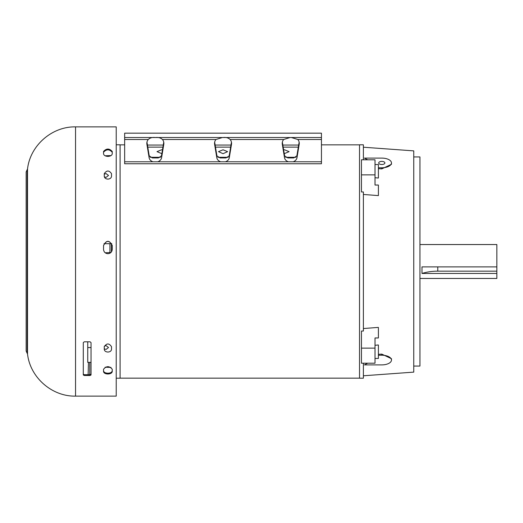 <?xml version="1.0" encoding="UTF-8"?>
<svg xmlns="http://www.w3.org/2000/svg" width="523" height="523" viewBox="0 0 523 523"><rect width="100%" height="100%" fill="white"/><g stroke="black" fill="none" stroke-linecap="round" stroke-linejoin="round"><path stroke-width="0.78" d="M88.132 374.71L88.459 362.367M116.224 378.207L120.094 378.207L120.094 144.793L116.224 144.793M104.332 346.174L106.051 345.631L108.523 347.534L106.051 349.416L104.26 348.834M104.26 174.166L106.051 173.584L108.523 175.466L106.051 177.369L104.332 176.826M111.379 243.679L103.985 243.692M91.041 347.573L87.746 347.573L87.746 341.8M87.746 347.573L87.746 362.367L91.041 362.367M105.097 367.224L111.02 367.414M111.02 155.586L105.097 155.776M111.759 243.607L111.379 243.594L111.379 251.962M110.928 252.478L105.221 252.792M413.752 156.946L419.949 156.946L419.949 366.054L413.752 366.054M363.387 147.218L413.752 150.879L413.752 372.121L363.387 375.782M381.79 164.497A3.099 1.549 180 0 1 378.691 162.947A3.099 1.549 180 0 1 381.79 161.398A3.099 1.549 180 0 1 384.889 162.947A3.099 1.549 180 0 1 381.79 164.497M363.387 194.464L378.397 195.602L378.397 185.037L375.011 185.037L375.011 174.865L361.452 174.865L361.452 191.961L363.387 191.961L363.387 331.039L361.452 331.039L361.452 348.135L375.011 348.135L375.011 337.963L375.691 337.963M363.387 159.803L363.387 144.793L359.517 144.793L359.517 378.207L363.387 378.207L363.387 363.197M375.011 164.542L378.397 164.542L378.397 178.036L375.011 177.702M363.387 328.536L378.397 327.398L378.397 337.963L375.011 337.963M375.011 345.298L378.397 344.964L378.397 358.458L375.011 358.458M378.397 167.785L381.79 167.785A9.682 4.844 0 0 0 391.472 162.947L391.472 164.294L381.79 168.89L378.397 168.674M367.656 159.803L364.387 158.103L381.79 158.103A9.682 4.844 0 0 1 391.472 162.947M378.397 354.326L381.79 354.11L391.472 358.706L391.472 360.053A9.682 4.844 180 0 1 381.79 364.897L364.387 364.897L367.656 363.197M391.472 360.053A9.682 4.844 180 0 0 381.79 355.215L378.397 355.215M375.011 348.135L375.011 363.197L361.452 363.197L361.452 348.135M375.011 174.865L375.011 159.803L361.452 159.803L361.452 174.865M223.053 153.677L218.496 151.644L223.053 149.794L227.603 151.644L223.053 153.677M161.842 153.67L156.998 151.644L161.548 149.794L162.476 149.833M283.623 149.833L284.551 149.794L289.101 151.644L284.257 153.67M214.607 142.439L214.607 144.309A8.525 6.982 0 0 1 214.528 143.374A8.525 6.982 0 0 1 215.947 139.51L162.45 139.51C160.711 137.837 158.345 137.17 155.351 137.529C152.356 137.17 149.99 137.837 148.251 139.51A8.525 6.982 180 0 0 146.826 143.374A8.525 6.982 180 0 0 146.904 144.309L149.114 157.711L149.114 155.207A6.296 5.158 0 0 0 149.303 155.946L152.383 157.926L158.319 157.926L161.398 155.946A6.296 5.158 180 0 0 161.587 155.207L161.587 157.711A6.296 5.158 0 0 1 157.756 161.784L124.651 161.784L124.651 163.764L321.449 163.764L321.449 161.784L293.155 161.784A6.296 5.158 180 0 0 296.986 157.711L299.195 144.309A8.525 6.982 180 0 0 299.274 143.374A8.525 6.982 180 0 0 297.849 139.51L291.409 137.529M162.45 139.51A8.525 6.982 0 0 1 163.876 143.374A8.525 6.982 0 0 1 163.797 144.309L163.797 142.439M223.053 137.529C226.041 137.17 228.407 137.837 230.153 139.51A8.525 6.982 0 0 1 231.571 143.374A8.525 6.982 0 0 1 231.499 144.309L231.499 142.439M321.449 161.784L321.449 133.169L124.651 133.169L124.651 161.784M299.143 142.145L296.986 155.207A6.296 5.158 0 0 1 296.796 155.946L293.723 157.926L287.781 157.926L284.702 155.946A6.296 5.158 180 0 1 284.512 155.207L282.361 142.145M231.441 142.145L229.29 155.207A6.296 5.158 180 0 1 229.1 155.946L226.021 157.926L220.078 157.926L216.999 155.946A6.296 5.158 0 0 1 216.81 155.207L214.659 142.145M321.449 137.529L124.651 137.529M293.155 161.784L288.343 161.784A6.296 5.158 0 0 1 284.512 157.711L284.512 155.207M229.29 155.207L229.29 157.711A6.296 5.158 0 0 1 225.459 161.784L220.641 161.784A6.296 5.158 0 0 1 216.81 157.711L216.81 155.207M149.114 155.207L146.963 142.145M149.114 157.711A6.296 5.158 180 0 0 152.945 161.784M163.738 142.145L161.587 155.207M282.302 142.439L282.302 144.309A8.525 6.982 0 0 1 282.224 143.374A8.525 6.982 0 0 1 283.649 139.51L290.088 137.529M215.947 139.51L222.393 137.529M161.587 157.711L163.797 144.309M214.607 144.309L216.81 157.711M282.302 144.309L284.512 157.711M229.29 157.711L231.499 144.309M120.094 144.845L124.651 144.845M321.449 144.845L359.517 144.845M120.094 378.155L359.517 378.155M419.949 278.452L496.85 278.452L496.85 273.47L421.996 273.47L421.996 266.88L496.85 266.88L496.85 244.548L419.949 244.548M496.85 273.47L496.85 271.162L437.771 271.162A30.511 16.043 0 0 0 421.996 273.47M496.85 266.88L496.85 271.162M84.262 341.8L90.074 341.8L91.041 342.611L91.041 374.971L90.074 375.494L84.262 375.494L83.294 374.971L83.294 342.611L84.262 341.8M104.26 349.325L104.26 346.729C106.679 343.068 109.104 343.068 111.523 346.729L111.523 349.325C111.314 350.985 110.105 351.894 107.895 352.044C105.692 351.894 104.476 350.992 104.26 349.325M103.534 371.539L103.534 369.264C106.437 365.832 109.346 365.832 112.249 369.264L112.249 371.539C111.994 373.043 110.543 373.86 107.895 373.997C105.247 373.867 103.796 373.049 103.534 371.539M75.547 126.873L75.547 396.127L116.224 396.127L116.224 126.873L75.547 126.873C51.927 126.376 30.066 145.584 27.523 169.073L27.523 353.927L27.183 353.313L27.183 169.687L26.15 171.91L26.15 351.09L27.183 353.313M112.249 249.353C111.994 251.994 110.543 253.439 107.895 253.707C105.247 253.446 103.796 252.001 103.534 249.353L103.534 245.503C106.437 239.926 109.346 239.926 112.249 245.503L112.249 249.353M112.249 153.736C111.994 155.344 110.543 156.233 107.895 156.403C105.247 156.233 103.796 155.344 103.534 153.736L103.534 151.461C106.437 148.284 109.346 148.284 112.249 151.461L112.249 153.736M111.523 176.271C111.314 177.99 110.105 178.938 107.895 179.114C105.692 178.938 104.476 177.99 104.26 176.271L104.26 173.675C106.679 170.158 109.104 170.158 111.523 173.675L111.523 176.271M112.249 245.607C109.346 240.031 106.444 240.031 103.534 245.607M112.249 152.245C109.346 149.068 106.444 149.068 103.534 152.245M112.249 370.755C111.994 372.258 110.543 373.082 107.895 373.213C105.247 373.082 103.796 372.265 103.534 370.755M91.041 374.187L90.074 374.71L84.262 374.71L83.294 374.187M109.928 252.531L109.928 243.881M89.773 374.71L89.773 362.367M381.79 168.89L381.79 167.785M381.79 354.11L381.79 355.215M299.195 144.309L299.195 142.439M298.659 145.054L282.838 145.054M230.963 145.054L215.136 145.054M163.261 145.054L147.44 145.054M298.319 147.14L283.178 147.14M230.617 147.14L215.483 147.14M162.921 147.14L147.78 147.14M150.251 157.299L160.45 157.299M217.947 157.299L228.152 157.299M285.65 157.299L295.848 157.299M321.449 139.51L297.849 139.51M288.343 161.784L225.459 161.784M220.641 161.784L157.756 161.784M148.251 139.51L124.651 139.51M296.986 155.207L296.986 157.711M146.904 142.439L146.904 144.309M283.649 139.51L230.153 139.51M437.771 266.88L437.771 271.162M84.262 374.71L84.262 375.494M90.074 375.494L90.074 374.71M75.547 396.127C51.927 396.624 30.066 377.416 27.523 353.927M27.523 169.073L27.183 169.687"/></g></svg>
